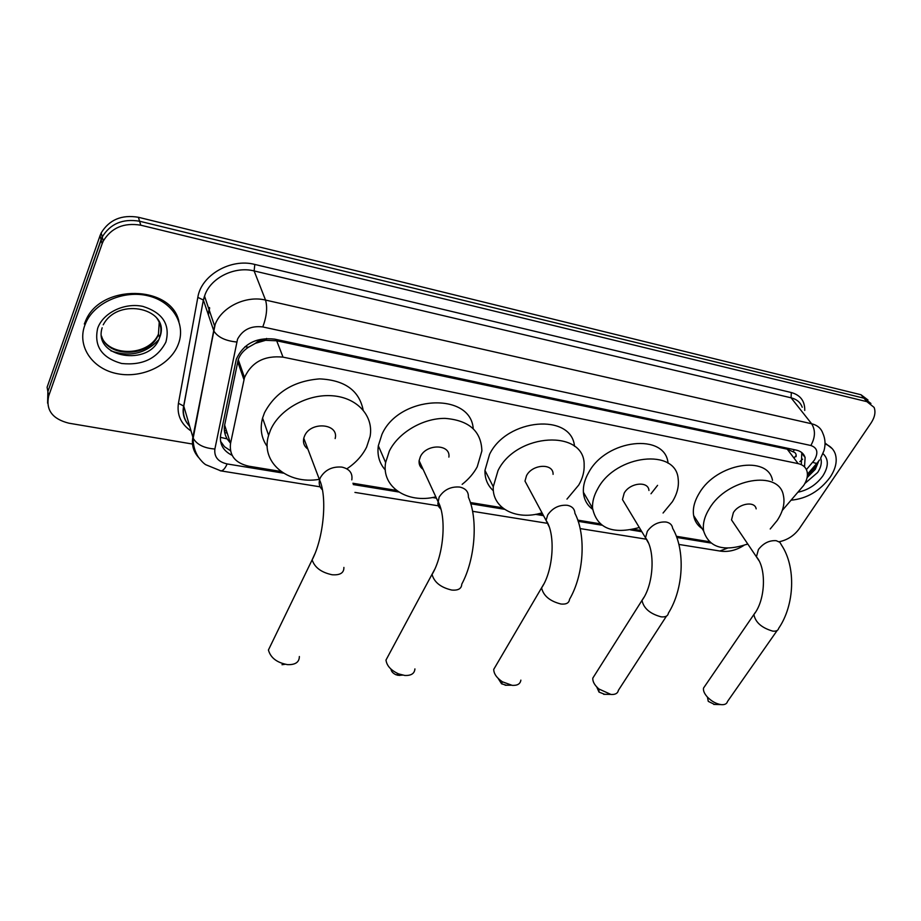<?xml version="1.0" encoding="UTF-8"?>
<svg xmlns="http://www.w3.org/2000/svg" width="921" height="921" viewBox="0 0 921 921"><rect width="100%" height="100%" fill="white"/><g stroke="black" fill="none" stroke-linecap="round" stroke-linejoin="round"><path stroke-width="1.38" d="M782.263 510.453L803.642 485.494C807.026 480.29 808.131 475.489 806.969 471.092C805.714 467.154 802.778 464.668 798.162 463.62L283.035 357.141C264.454 355.287 251.617 362.091 244.502 377.552L230.526 443.485C229.145 455.538 235.246 463.102 248.831 466.199L280.963 471.471M255.416 343.326L265.835 340.24C261.886 339.584 258.41 340.609 255.416 343.326L248.451 347.252C243.397 350.556 240.001 354.666 238.24 359.604L224.643 425.076C223.768 429.842 224.597 434.447 227.13 438.88L230.377 443.024M268.575 435.449L268.195 434.079M796.043 456.689C796.515 454.111 795.537 452.487 793.108 451.831L787.236 449.172L276.691 340.782L266.319 340.344M746.401 544.518L747.783 544M352.904 483.26L396.467 490.409M470.343 502.521L502.452 507.782M538.601 513.711L542.86 514.402M577.743 520.123L600.032 523.784M633.395 529.253L641.12 530.519M676.336 536.287L709.228 541.686M193.41 444.198L68.914 423.2C52.416 419.055 45.67 409.983 48.686 395.972L102.15 243.72L101.103 239.667L102.231 236.962C110.347 223.688 122.792 218.438 139.578 221.224L863.933 398.183L870.921 403.456L863.933 398.183L139.578 221.224C122.792 218.438 110.347 223.688 102.231 236.962L47.88 391.586L101.103 239.667L100.055 235.638L101.183 232.944C109.265 219.705 121.664 214.478 138.392 217.275L861.008 394.752L867.985 400.002M47.616 403.168L47.88 391.586L47.098 387.246L100.055 235.638M804.517 466.889L805.115 457.53C803.849 453.65 800.948 451.186 796.412 450.139L274.55 339.112C256.153 337.144 243.409 343.844 236.306 359.202L220.695 434.735C219.313 443.968 223.101 450.818 232.069 455.308M801.788 452.591L801.374 463.724M102.15 243.72L103.29 241.014C111.429 227.706 123.932 222.433 140.775 225.196L866.88 401.648L874.098 407.404C875.848 412.021 874.835 417.248 871.024 423.061L799.301 528.666C794.19 535.631 787.467 540.005 779.154 541.767M230.446 450.703L224.505 446.708L220.545 441.286M825.043 443.945C830.063 445.799 833.436 449.011 835.163 453.569C837.5 460.707 835.831 468.593 830.143 477.239C819.805 491.031 806.831 498.675 791.185 500.184M825.055 443.024L832.239 448.665M84.686 325.608L86.044 322.292C95.22 302.146 124.208 289.862 148.189 295.837C172.285 301.558 185.766 323.467 178.674 343.222L178.156 344.615C170.224 365.096 142.41 378.543 117.75 373.788C92.986 369.344 76.95 346.998 84.686 325.608M84.329 324.008L85.688 320.704C100.792 283.426 171.559 285.084 178.927 321.521M714.581 704.473L708.272 701.365L707.42 697.082C711.519 701.249 715.997 703.748 720.844 704.588L721.362 704.646C724.792 704.887 726.842 703.84 727.498 701.503L777.163 630.482M705.152 685.696L703.517 688.091C703.08 690.704 704.381 693.697 707.42 697.082M756.164 508.864C754.955 500.771 738.884 503.373 733.369 512.64L731.516 519.893L734.106 523.727M747.76 543.977C723.768 552.082 709.043 547.73 703.621 530.945C702.55 523.934 704.519 516.405 709.515 508.369C727.06 478.367 779.016 469.652 783.357 495.279C785.118 503.108 783.069 511.5 777.209 520.469L770.221 528.976M702.055 528.539C697.45 525.431 694.653 521.102 693.64 515.564C692.534 508.553 694.446 501.059 699.35 493.057C716.561 463.205 768.033 454.778 772.512 480.371M604.74 694.353L599.018 692.085L596.739 686.962M594.885 674.84L592.802 678.121C592.56 681.586 594.575 685.201 598.857 688.966L610.991 694.469C615.297 694.733 617.761 693.352 618.394 690.313L666.459 616.114M648.948 490.49C648.476 480.75 629.872 482.65 624.185 493.126L622.469 499.562L625.635 504.812M639.312 527.503C612.465 534.802 596.877 528.343 592.537 508.127C592.215 501.784 594.01 495.222 597.936 488.429C615.988 454.49 676.037 448.009 678.155 478.793C679.134 486.173 677.211 493.817 672.376 501.738L663.062 513.02M592.629 509.29C587.022 505.099 583.937 499.412 583.384 492.228C583.016 485.897 584.766 479.369 588.611 472.611C606.26 438.972 665.526 432.674 668.047 463.205M657.582 485.344L650.997 493.76M506.55 685.293L501.577 683.819L498.077 678.328M496.212 665.158L493.725 669.383C493.817 673.769 496.695 677.902 502.382 681.782L512.214 685.362C517.441 685.65 520.33 683.9 520.86 680.135M553.084 474.35C553.602 462.998 532.361 463.954 526.524 475.662L524.982 481.084L528.619 487.865M541.997 512.813C516.485 520.86 491.849 508.38 493.276 486.737L498.019 470.573C516.52 432.605 585.054 429.163 584.144 464.99C584.421 471.587 582.636 478.252 578.768 485.01L566.968 499.113M493.38 490.778C487.577 485.471 484.768 478.678 484.953 470.401L489.581 454.318C506.895 418.203 571.711 412.93 574.508 446.305M399.875 675.45L396.157 674.828C393.002 673.378 391.264 671.467 390.965 669.107M388.881 654.681L385.991 660.046C386.728 665.768 390.965 670.396 398.678 673.93L404.791 675.461C411.169 675.738 414.542 673.562 414.911 668.911M448.884 457.104C450.887 443.957 426.342 443.462 420.367 456.689L419.113 460.707C418.767 464.403 420.103 467.292 423.13 469.399M435.806 496.845C407.473 503.971 381.19 486.99 385.623 462.538L389.307 451.14C398.356 432.594 422.981 418.111 445.108 418.387C469.008 420.31 481.269 431.155 481.879 450.933L477.205 466.855C473.67 473.417 468.639 479.242 462.146 484.354M385.323 470.021C379.383 463.321 377.046 455.239 378.324 445.764L381.927 434.436C398.839 395.27 470.608 391.678 473.21 428.541M271.66 643.318L268.425 650.007C270.578 657.824 276.945 662.706 287.525 664.64C295.353 664.916 299.302 662.199 299.36 656.523M335.152 438.569C339.285 423.533 310.642 420.92 304.552 435.99L303.757 438.212C302.802 442.736 304.183 446.374 307.89 449.114M319.334 479.334C287.72 484.895 260.125 462.296 268.621 435.299L270.578 429.923C279.581 409.2 307.775 393.681 332.619 395.788C357.532 397.688 373.845 416.223 370.081 436.519L366.616 447.088C362.448 455.481 355.99 462.641 347.252 468.559M267.217 446.512C261.334 438.166 259.791 428.691 262.566 418.088L264.488 412.746C275.379 392.254 293.741 380.972 319.575 378.888C344.615 380.039 359.144 390.4 363.139 409.983M285.107 664.283L282.01 664.709M245.009 346.676L248.451 347.252M793.108 451.831L794.374 449.701M795.79 455.941L793.971 458.071M799.831 461.686L802.605 459.153M220.349 437.314L227.13 438.88M265.835 340.24L266.572 338.444M787.236 449.172L798.162 463.62M224.643 425.076L230.526 443.485M237.699 361.654L243.95 379.636M276.691 340.782L283.035 357.141M238.493 363.945L239.851 364.209M138.392 217.275L140.775 225.196M861.008 394.752L866.88 401.648M806.405 469.618L814.348 460.189C818.573 452.683 817.411 447.79 810.848 445.499L262.796 326.943C251.18 325.516 242.764 329.591 237.549 339.147L214.881 449.011C214.017 456.908 218.104 461.882 227.13 463.942L283.484 473.152M198.671 457.564C193.456 451.785 191.51 445.027 192.846 437.291L215.18 324.388C221.719 306.969 246.103 295.215 265.536 300.073L811.62 423.764C817.318 425.145 821.037 428.277 822.787 433.146C825.297 438.661 825.7 444.521 823.984 450.703L820.634 458.244M191.015 430.97C180.965 424.074 176.774 414.841 178.444 403.294L197.831 297.368C201.077 275.241 230.872 257.995 254.806 264.442L791.3 392.53L791.093 397.814L811.62 423.764C815.603 430.176 815.35 437.429 810.848 445.499M262.796 326.943C266.699 316.421 267.62 307.464 265.536 300.073L254.127 270.935C235.12 265.996 211.381 277.428 205.072 294.582L203.437 300.223L213.833 330.984C217.759 337.19 225.369 340.862 236.662 342.002M791.3 392.53C800.441 395.109 804.919 401.072 804.747 410.421M802.226 407.255C800.441 402.385 796.723 399.242 791.093 397.814L254.127 270.935L254.806 264.442M48.686 395.972L47.88 391.586M197.831 297.368L203.357 300.016L204.508 296.113L214.593 325.942L193.168 438.2L183.774 406.103C182.496 413.817 184.465 420.563 189.668 426.354M189.622 426.204C184.016 420.195 182.047 413.425 183.705 405.896L203.357 300.016L183.774 406.103L178.444 403.294M353.261 484.561L398.712 491.987M432.467 497.513L436.416 498.157M470.723 503.764L504.443 509.278M535.492 514.344L543.528 515.668M578.146 521.321L601.804 525.189M630.459 529.874L641.856 531.739M676.762 537.45L710.759 542.999M227.13 463.942C225.104 468.478 223.032 470.792 220.913 470.896L205.705 464.691C203.553 463.321 201.077 460.753 198.291 457C194.757 451.371 193.042 445.096 193.168 438.2C196.829 444.601 204.059 448.205 214.881 449.011M320.128 486.829L220.234 470.781M727.475 548.145L719.865 551.011M812.771 462.261C815.822 463.585 817.491 463.574 817.767 462.25L819.529 459.924M209.643 308.063L208.365 314.867M224.701 432.605L227.188 433.043M820.669 458.174L820.715 458.232C822.073 462.515 821.06 467.258 817.675 472.45L804.85 483.502M822.971 453.616C828.75 459.038 828.75 466.429 822.937 475.777C816.605 484.515 808.339 489.984 798.15 492.171M818.746 461.007L815.304 469.342L807.107 477.631M156.167 317.261C160.991 323.455 162.131 330.225 159.609 337.57L159.494 337.869C149.916 367.157 92.561 357.832 102.162 327.772M97.684 328.244C103.106 312.691 124.646 302.33 142.997 306.428C162.844 312.772 170.477 324.676 165.872 342.117C157.272 358.534 142.525 365.66 121.618 363.484C101.724 357.82 93.746 346.077 97.684 328.244M159.264 321.74L158.447 334.231C151.125 356.968 108.033 358.776 101.563 336.142M158.608 339.872C145.518 353.71 129.619 357.371 110.934 350.855M731.516 519.893L756.417 556.814C766.548 567.958 765.708 599.974 753.896 614.503C755.335 622.285 761.586 627.823 772.673 631.104C776.127 631.472 778.13 630.551 778.671 628.341C794.673 604.982 796.066 567.083 781.71 545.428L779.88 542.308L776.219 540.685C769.311 540.236 763.382 543.183 758.432 549.503L756.417 556.814L758.869 560.544M703.517 688.091L755.427 612.281M622.469 499.562L645.494 537.772C655.43 549.952 653.968 584.351 642.006 600.4C643.641 608.321 650.007 613.8 661.117 616.84C665.48 617.266 667.898 616.045 668.381 613.156C683.601 589.003 685.512 550.309 672.652 528.32C672.18 524.901 669.981 522.806 666.079 522.023C658.515 521.505 652.264 524.59 647.336 531.279L645.494 537.772L648.349 542.814M592.802 678.121L643.917 597.349M524.982 481.084L546.072 520.4C555.685 533.823 553.567 570.249 541.583 587.909C543.448 595.852 549.918 601.217 560.993 604.026C566.288 604.521 569.12 602.967 569.5 599.364C583.937 574.704 586.332 535.32 574.911 513.273C574.681 508.968 572.148 506.297 567.313 505.295C559.139 504.696 552.6 507.908 547.719 514.931L546.072 520.4L549.169 526.824M493.725 669.383L543.827 584.006M419.113 460.707L437.82 501.185C446.812 516.29 443.945 554.787 432.064 574.451C434.205 582.291 440.779 587.494 451.762 590.062C458.255 590.603 461.582 588.646 461.755 584.179C475.282 559.185 478.218 518.949 468.386 497.179C468.616 491.768 465.715 488.395 459.683 487.059C450.806 486.38 443.957 489.742 439.144 497.121L437.82 503.845L438.868 506.838L440.963 509.267M385.991 660.046L434.608 569.512M351.81 479.876C352.789 473.152 349.496 468.904 341.933 467.108C332.262 466.337 325.067 469.848 320.37 477.631L319.552 479.887C318.62 483.847 319.587 487.174 322.431 489.857M343.89 567.428C344.04 572.897 340.125 575.337 332.136 574.762C321.291 572.448 314.625 567.474 312.138 559.853L314.913 553.728M238.24 359.604L244.502 377.552M101.183 232.944L103.29 241.014M802.214 453.731L805.115 457.53M354.942 492.413L438.361 505.813M472.554 511.305L546.475 523.174M580.126 528.573L645.725 539.107M678.869 544.438L720.844 551.172C728.776 552.14 736.455 550.217 743.857 545.416M807.441 474.177L816.985 463.171M224.39 430.591L226.531 430.97M209.47 307.533L208.181 314.337M807.406 475.489L814.717 467.88L817.399 462.952M86.044 322.292L85.688 320.704M103.233 324.802C118.429 295.802 171.755 309.18 159.609 337.57L158.435 334.208C148.465 356.738 109.772 356.485 101.782 337.42M713.763 704.427L720.844 704.588M703.621 530.945L693.64 515.564M603.669 694.296L610.243 694.388M599.018 692.085L598.857 688.966M592.537 508.127L583.384 492.228M505.134 685.224L511.086 685.224M501.577 683.819L502.382 681.782M493.276 486.737L484.953 470.401M397.757 675.312L402.581 675.128M396.157 674.828L398.678 673.93M385.623 462.538L378.324 445.764M303.757 438.212L319.552 479.887C327.45 497.098 323.743 537.749 312.138 559.853L268.425 650.007M268.621 435.299L262.566 418.088"/></g></svg>
